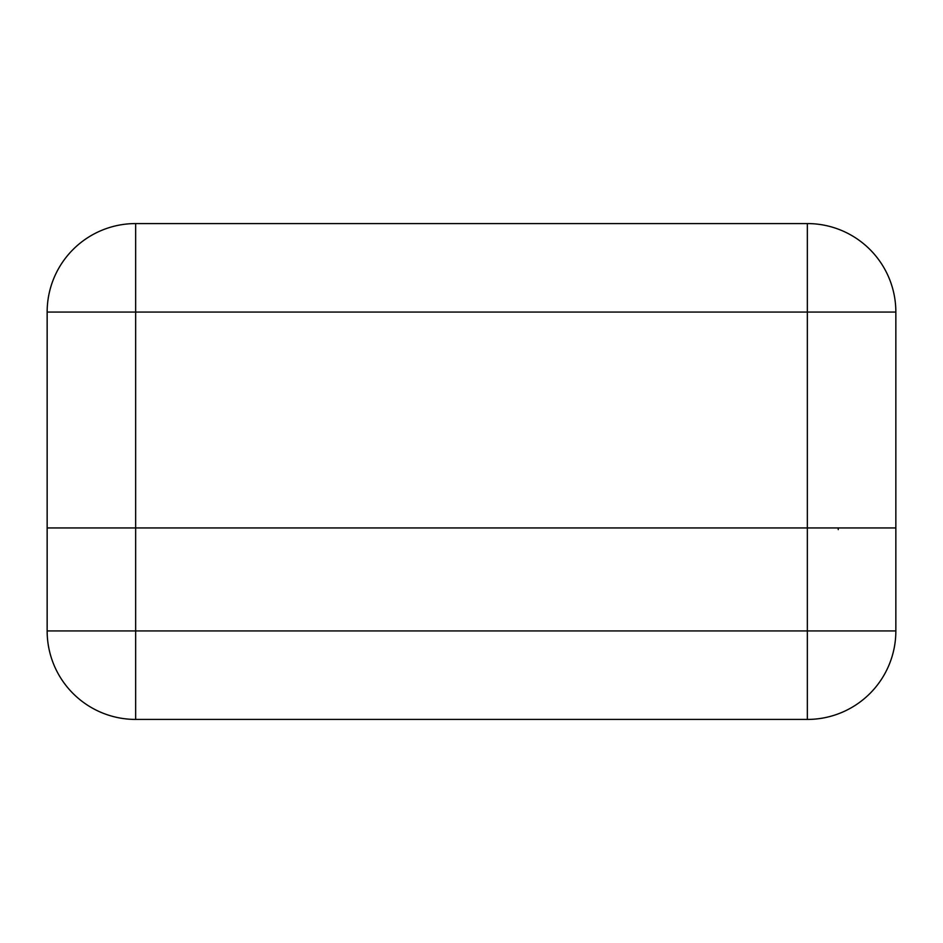 <?xml version="1.0" encoding="UTF-8"?>
<svg xmlns="http://www.w3.org/2000/svg" width="943" height="943" viewBox="0 0 943 943"><rect width="100%" height="100%" fill="white"/><g stroke="black" fill="none" stroke-linecap="round" stroke-linejoin="round"><path stroke-width="1.41" d="M895.85 527.939L47.15 527.939L47.15 312.062L135.651 312.062L135.651 527.939L895.85 527.939L895.85 630.938A88.501 88.501 0 0 1 807.349 719.426L135.651 719.426A88.501 88.501 0 0 1 47.15 630.938L47.15 527.939L135.651 527.939L135.651 630.938L807.349 630.938L807.349 312.062L135.651 312.062L135.651 223.574L807.349 223.574A88.501 88.501 0 0 1 895.85 312.062L895.85 527.939M135.651 223.574A88.501 88.501 0 0 0 47.15 312.062A88.501 88.501 0 0 1 135.651 223.574M838.233 529.589L838.233 527.939M807.349 223.574L807.349 312.062L895.85 312.062M135.651 719.426L135.651 630.938L47.15 630.938M895.85 630.938L807.349 630.938L807.349 719.426"/></g></svg>
